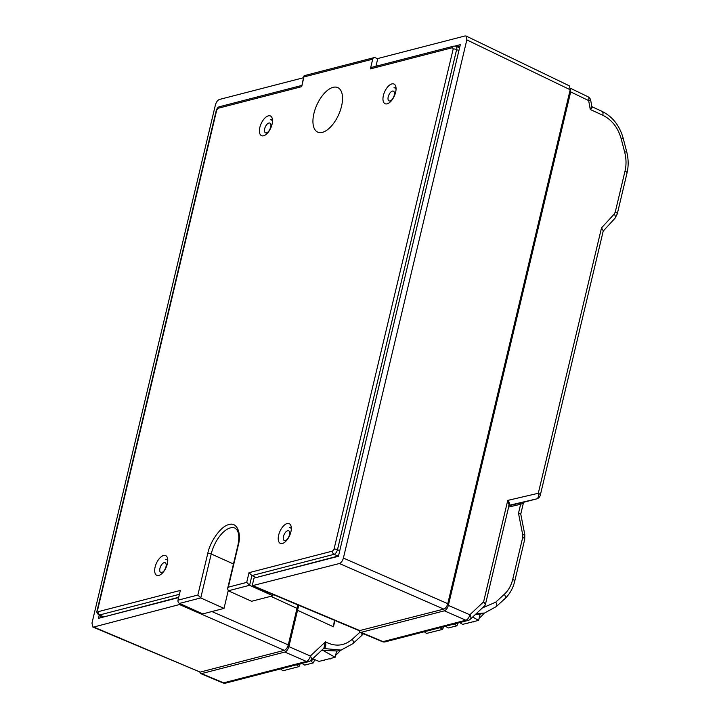 <?xml version="1.0" encoding="UTF-8"?>
<svg xmlns="http://www.w3.org/2000/svg" width="719" height="719" viewBox="0 0 719 719"><rect width="100%" height="100%" fill="white"/><g stroke="black" fill="none" stroke-linecap="round" stroke-linejoin="round"><path stroke-width="1.08" d="M181.107 604.113L93.731 627.031L92.787 626.986L91.978 623.085L215.421 104.902C216.284 102.026 217.614 100.211 219.412 99.465L303.463 77.742M92.787 626.986L199.765 671.923L93.731 627.031M375.947 66.265L377.709 58.868L378.886 58.239L465.085 35.95L466.083 36.022L466.838 39.896L343.394 558.079C342.541 560.973 341.21 562.779 339.404 563.516L252.198 585.733L359.239 630.689L443.776 609.119C445.582 608.382 446.912 606.575 447.766 603.681L570.194 89.758L569.439 85.885L466.083 36.013M297.882 604.922A62.068 30.342 -65.7 0 0 297.001 608.355L288.292 644.916C287.447 647.81 286.117 649.616 284.302 650.344L200.709 671.959M99.267 615.105L98.503 618.313L178.636 597.597M98.503 618.313L178.716 597.264M100.606 615.707L100.157 617.567M252.198 585.733L254.014 578.112L338.424 556.281L460.313 44.668L455.073 46.016M459.935 46.259L457.41 46.915M254.014 578.112L338.505 555.949M228.22 590.739L224.013 608.409L202.749 613.909L179.489 603.421A2.543 2.067 75.5 0 1 178.024 600.167L197.851 595.044L207.764 553.423C210.173 541.056 221.47 525.67 228.921 524.627C236.803 521.706 241.791 532.878 238.223 545.55L228.309 587.162L246.698 582.408L249.017 572.684L251.92 575.568L334.092 554.322L338.002 556.075M273.157 594.532L272.861 595.781L251.596 601.273L228.336 590.793L227.572 588.699L228.309 587.162M287.142 523.549A10.803 5.285 114.3 0 1 289.209 523.657A10.803 5.285 114.3 0 1 289.586 535.682A10.803 5.285 114.3 0 1 280.329 543.366A10.803 5.285 114.3 0 1 279.215 533.21A10.803 5.285 114.3 0 1 287.142 523.549M163.59 555.49A10.803 5.285 114.3 0 1 165.658 555.607A10.803 5.285 114.3 0 1 166.035 567.624A10.803 5.285 114.3 0 1 156.778 575.308A10.803 5.285 114.3 0 1 155.663 565.152A10.803 5.285 114.3 0 1 163.59 555.49M391.882 83.916A10.803 5.285 114.3 0 1 393.949 84.024A10.803 5.285 114.3 0 1 394.327 96.049A10.803 5.285 114.3 0 1 385.069 103.734A10.803 5.285 114.3 0 1 383.946 93.578A10.803 5.285 114.3 0 1 391.882 83.916M224.013 608.409L200.754 597.929L197.851 595.044M272.861 595.781L249.601 585.293L246.698 582.408M255.82 577.321L251.92 575.568L249.601 585.293L228.336 590.793M377.745 58.841L375.282 57.736A2.543 2.067 -104.5 0 0 374.087 57.619L304.209 75.684L301.71 86.657L303.867 76.034M268.331 115.858A10.803 5.285 114.3 0 1 270.398 115.966A10.803 5.285 114.3 0 1 270.775 127.991A10.803 5.285 114.3 0 1 261.518 135.675A10.803 5.285 114.3 0 1 260.395 125.519A10.803 5.285 114.3 0 1 268.331 115.858M333.095 87.341A24.41 11.935 114.3 0 1 337.759 87.592A24.41 11.935 114.3 0 1 338.613 114.752A24.41 11.935 114.3 0 1 317.699 132.107A24.41 11.935 114.3 0 1 315.174 109.171A24.41 11.935 114.3 0 1 333.095 87.341M301.71 86.657L218.1 108.272L216.698 110.169L97.55 610.305L98.17 611.68L180.343 590.434L178.024 600.167M249.017 572.684L332.627 551.06L334.029 549.163L453.177 49.036L452.557 47.652A2.543 2.067 -104.5 0 1 453.941 46.097L371.768 67.343A2.543 2.067 75.5 0 0 370.384 68.898L372.703 59.165A2.543 2.067 -104.5 0 1 374.087 57.619M484.13 605.991C485.711 605.47 485.532 604.086 483.59 601.848L485.379 604.616L509.106 505.035L507.758 500.397L538.297 493.27L601.515 227.887L603.277 230.817L540.302 495.166A5.087 1.618 13.4 0 0 538.297 493.27A5.087 3.029 -103.1 0 1 536.545 498.923L523.648 502.257M509.034 505.34L536.545 498.923A5.087 4.134 -104.5 0 0 536.626 498.905L523.612 502.275L522.722 503.435L520.637 504.262A1.267 0.755 76.9 0 1 521.077 502.851L523.567 502.284A1.267 1.141 77.7 0 0 522.722 503.435M520.745 514.13L518.489 513.276L520.637 504.262L508.621 507.066M601.515 227.887L614.206 214.1L615.266 212.033L625.018 171.095C626.456 164.939 626.339 158.638 624.685 152.185L621.18 138.758C617.981 127.596 611.851 119.758 602.801 115.256L590.263 109.486L591.782 106.295L590.721 100.39L588.663 100.579A5.087 2.525 -64.2 0 0 587.926 96.714L570.401 88.257M591.476 106.87C592.968 106.655 592.564 107.526 590.263 109.486L588.663 100.579L570.679 91.906L448.35 605.389L469.831 614.781A5.087 2.75 46.8 0 1 470.37 619.194L484.786 605.65M570.679 91.906L570.401 88.419M448.35 605.389C447.488 608.265 446.157 610.08 444.36 610.826L361.037 632.369L360.093 632.325L359.105 630.635M444.36 610.826L465.84 620.209A5.087 2.588 -66.4 0 0 469.831 614.781L483.59 601.848L507.758 500.397C509.942 503.039 510.283 504.711 508.791 505.403M485.379 604.616L484.777 605.641M592.186 106.843L601.983 111.337A5.087 2.561 -65.3 0 1 602.801 115.256M199.63 671.861L200.628 673.559L201.572 673.595L284.886 652.052C286.692 651.306 288.022 649.5 288.876 646.624L297.54 610.287A62.31 30.459 114.3 0 1 298.843 605.326M334.946 620.488L333.445 626.788L334.371 620.542M482.26 608.013L495.742 602.163L504.325 594.289C508.423 590.488 511.218 585.518 512.71 579.388L522.722 537.399L522.749 534.855L518.489 513.276M323.856 648.25L325.419 641.851C335.252 646.929 344.212 646.057 352.292 639.254L359.931 632.244M225.91 683.05L308.694 661.642A5.087 4.134 -104.5 0 1 306.375 661.444L223.591 682.843A5.087 2.445 -67.2 0 1 222.665 682.816A5.087 5.087 0 0 0 225.91 683.05A5.087 4.134 -104.5 0 1 223.591 682.843L201.572 673.595M361.037 632.369L383.056 641.618A5.087 4.134 75.5 0 0 385.375 641.815L468.159 620.416A5.087 5.087 0 0 0 470.37 619.194M476.212 613.711L484.588 613.01L495.544 606.989M484.588 613.01L475.178 614.682M284.886 652.052L306.375 661.444A5.087 2.588 -66.4 0 0 310.365 656.016L325.419 641.851C326.201 645.311 325.734 647.54 324.017 648.547L341.148 650.093L337.669 651.001L321.815 650.165M288.876 646.624L310.365 656.016A5.087 2.75 46.8 0 1 310.905 660.428L323.874 648.232M396.016 87.817L393.985 87.772A8.826 4.314 114.3 0 1 396.052 89.165M388.224 96.795A5.339 2.606 114.3 0 1 392.61 91.052A5.339 2.606 114.3 0 1 394.075 95.888A5.339 2.606 114.3 0 1 393.023 98.224A5.339 2.606 114.3 0 1 389.204 100.948A5.339 2.606 114.3 0 1 388.224 96.795M272.465 119.758L270.434 119.713A8.826 4.314 114.3 0 1 272.501 121.107M264.673 128.737A5.339 2.606 114.3 0 1 269.059 122.994A5.339 2.606 114.3 0 1 270.524 127.829A5.339 2.606 114.3 0 1 269.472 130.175A5.339 2.606 114.3 0 1 265.653 132.889A5.339 2.606 114.3 0 1 264.673 128.737M167.725 559.391L165.703 559.355A8.826 4.314 114.3 0 1 167.761 560.748M159.933 568.378A5.339 2.606 114.3 0 1 164.318 562.626A5.339 2.606 114.3 0 1 165.792 567.462A5.339 2.606 114.3 0 1 164.732 569.808A5.339 2.606 114.3 0 1 160.921 572.522A5.339 2.606 114.3 0 1 159.933 568.378M291.276 527.449L289.254 527.404A8.826 4.314 114.3 0 1 291.321 528.798M283.484 536.428A5.339 2.606 114.3 0 1 287.87 530.685A5.339 2.606 114.3 0 1 289.344 535.52A5.339 2.606 114.3 0 1 288.283 537.866A5.339 2.606 114.3 0 1 284.472 540.58A5.339 2.606 114.3 0 1 283.484 536.428M329.329 658.757L330.057 659.044A34.332 16.78 -65.7 0 0 331.747 658.128M335.602 655.333A34.332 16.78 -65.7 0 0 340.518 650.353A34.332 16.78 -65.7 0 0 340.626 650.237A63.02 63.02 0 0 1 340.518 650.353M322.525 660.509A34.332 16.78 -65.7 0 0 323.963 660.626L323.307 660.312M324.62 659.97A62.993 48.883 -101 0 1 323.963 660.626M280.527 668.931L282.927 670.755L298.978 666.603L300.165 663.853M311.471 659.889L313.817 659.287L319.092 661.399L335.144 657.247L336.573 651.252M301.908 663.403L304.73 665.12L313.349 662.891L314.904 659.287M298.978 666.603L296.408 664.823M324.089 651.072L335.144 657.247M313.349 662.891L311.426 661.642L310.95 660.024M473.102 621.746L473.623 621.953A34.332 16.78 -65.7 0 0 474.864 621.306M479.124 618.313A34.332 16.78 -65.7 0 0 484.193 613.208A34.332 16.78 -65.7 0 0 484.291 613.091A63.02 63.02 0 0 1 484.193 613.208M466.478 623.409A34.332 16.78 -65.7 0 0 467.539 623.481L467.071 623.256M467.997 623.022A62.993 48.982 -100.6 0 1 467.539 623.481M424.3 631.758L426.511 633.43L442.536 629.413L443.695 626.743M459.666 622.609L462.605 624.38L478.629 620.362L480.13 614.143M445.492 626.276L448.27 627.975L456.871 625.818L458.084 623.022M442.536 629.413L440.019 627.696M472.68 617.028L478.629 620.362M456.871 625.818L454.273 624.011M284.302 650.344L179.93 604.742M211.907 611.536L288.292 644.916M297.001 608.355L270.793 596.312M443.776 609.119L339.404 563.516M253.205 585.796L360.183 630.734M343.394 558.079L447.766 603.681M570.194 89.758L466.838 39.896M233.459 563.984L211.224 553.963L200.754 597.929L179.489 603.421M207.764 553.423A2.543 0.809 -166.6 0 1 211.224 553.963A24.41 11.935 114.3 0 1 235.05 528.141L236.83 529.633L238.106 532.303C239.148 535.646 239.041 540.167 237.773 545.874A2.543 0.809 13.4 0 1 238.223 545.55M458.902 50.591L456.637 49.575L337.481 549.702L339.754 550.727M103.536 616.695L99.635 614.943L179.417 594.307M452.557 47.652L370.384 68.898M372.703 59.165L304.029 76.924M334.029 549.163A2.543 0.809 13.4 0 1 337.481 549.702A4.323 2.112 114.3 0 1 334.092 554.322A2.543 2.067 -104.5 0 1 332.627 551.06M459.549 47.876L455.963 46.259A4.323 2.112 114.3 0 1 456.637 49.575A2.543 0.809 -166.6 0 0 453.177 49.036M301.612 85.489L219.484 106.718A2.543 2.067 75.5 0 0 218.1 108.272M216.698 110.169A2.543 0.809 -166.6 0 0 216.248 110.492L97.101 610.62A2.543 0.809 13.4 0 1 97.55 610.305M98.17 611.68A2.543 2.067 75.5 0 0 99.635 614.943A4.323 2.112 114.3 0 1 98.809 614.898L103.078 616.821M508.953 505.682L521.077 502.851M624.685 152.185L626.662 151.61L623.157 138.183L621.18 138.758M625.018 171.095A5.087 1.618 13.4 0 1 627.022 172.982C628.64 165.981 628.523 158.854 626.662 151.61M615.266 212.033A5.087 1.618 13.4 0 1 617.27 213.92L627.022 172.982M614.206 214.1A5.087 2.669 42.6 0 1 615.006 218.252L617.27 213.92M360.093 632.325L382.131 641.582A5.087 2.445 -67.2 0 0 383.056 641.618L465.84 620.209A5.087 4.134 75.5 0 0 468.159 620.416M333.445 626.788L297.54 610.287M512.71 579.388A5.087 1.618 13.4 0 1 514.714 581.276L524.726 539.286A5.087 1.618 -166.6 0 0 522.722 537.399M504.325 594.289A5.087 2.768 47.5 0 1 504.819 598.756L496.236 606.62A5.087 2.768 47.5 0 0 495.742 602.163M522.749 534.855L524.798 534.585L520.745 514.049M361.684 632.999A5.087 2.768 47.5 0 1 361.369 635.839L363.446 633.736M352.292 639.254A5.087 2.768 47.5 0 1 352.786 643.712L361.369 635.839M323.981 648.556L323.361 648.718M297.064 665.363L297.405 664.563M311.426 661.642L312.271 659.683M440.612 628.163L440.918 627.462M454.947 624.568L455.316 623.741M227.572 588.699L237.773 545.874M219.484 106.718C218.145 106.951 217.066 108.21 216.248 110.492M453.941 46.097L455.963 46.259M97.101 610.62C96.382 611.869 96.948 613.289 98.809 614.898M523.558 502.329L520.754 514.094M536.626 498.905A5.087 5.087 0 0 0 540.302 495.166M615.006 218.252L603.214 231.069M623.157 138.183C619.589 125.546 612.534 116.604 601.983 111.337M222.665 682.816L200.628 673.559M590.721 100.39A5.087 5.087 0 0 0 587.926 96.714M592.222 106.861L591.782 106.295M514.714 581.276C512.998 588.358 509.699 594.182 504.819 598.756M484.561 613.019L496.236 606.62M524.726 539.286L524.798 534.585M481.263 613.873L475.124 614.727M341.112 650.102L352.786 643.712M337.669 651.001L321.6 650.371M382.131 641.582A5.087 5.087 0 0 0 385.375 641.815M308.694 661.642A5.087 5.087 0 0 0 310.905 660.428M393.023 98.224L394.075 95.888M269.472 130.175L270.524 127.829M164.732 569.808L165.792 567.462M288.283 537.866L289.344 535.52"/></g></svg>
